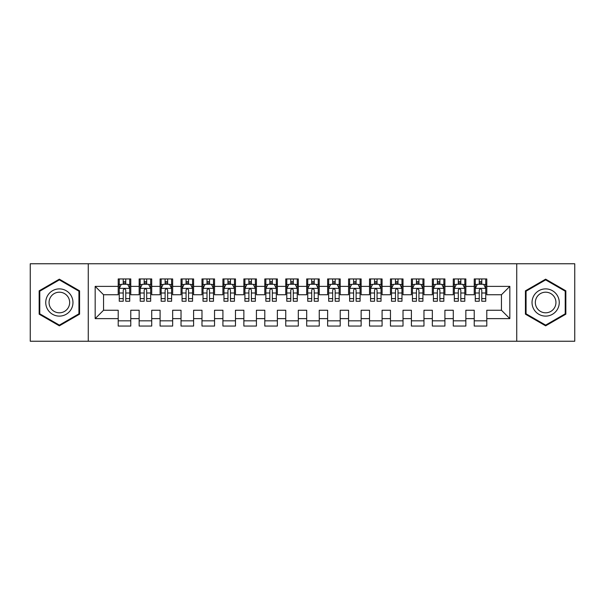 <?xml version="1.0" encoding="UTF-8"?>
<svg xmlns="http://www.w3.org/2000/svg" width="605" height="605" viewBox="0 0 605 605"><rect width="100%" height="100%" fill="white"/><g stroke="black" fill="none" stroke-linecap="round" stroke-linejoin="round"><path stroke-width="0.91" d="M516.738 341.243L574.75 341.243L574.75 263.757L516.738 263.757L516.738 341.243L88.262 341.243L88.262 263.757L30.25 263.757L30.25 341.243L88.262 341.243M516.738 263.757L88.262 263.757M95.174 318.623L95.174 286.377L118.209 286.377L118.209 294.748L103.546 294.748L103.546 310.252L95.174 318.623L118.209 318.623L118.209 326.057L130.771 326.057L130.771 318.623L139.15 318.623L139.15 326.057L151.719 326.057L151.719 318.623L160.091 318.623L160.091 326.057L172.659 326.057L172.659 318.623L181.031 318.623L181.031 326.057L193.6 326.057L193.6 318.623L201.979 318.623L201.979 326.057L214.541 326.057L214.541 318.623L222.92 318.623L222.92 326.057L235.481 326.057L235.481 318.623L243.86 318.623L243.86 326.057L256.429 326.057L256.429 318.623L264.801 318.623L264.801 326.057L277.37 326.057L277.37 318.623L285.749 318.623L285.749 326.057L298.31 326.057L298.31 318.623L306.69 318.623L306.69 326.057L319.251 326.057L319.251 318.623L327.63 318.623L327.63 326.057L340.199 326.057L340.199 318.623L348.571 318.623L348.571 326.057L361.14 326.057L361.14 318.623L369.519 318.623L369.519 326.057L382.08 326.057L382.08 318.623L390.459 318.623L390.459 326.057L403.021 326.057L403.021 318.623L411.4 318.623L411.4 326.057L423.969 326.057L423.969 318.623L432.341 318.623L432.341 326.057L444.909 326.057L444.909 318.623L453.281 318.623L453.281 326.057L465.85 326.057L465.85 318.623L474.229 318.623L474.229 326.057L486.791 326.057L486.791 310.252L501.454 310.252L501.454 294.748L486.791 294.748L486.791 286.377L509.826 286.377L509.826 318.623L486.791 318.623M486.791 286.377L486.791 278.943L474.229 278.943L474.229 286.377L465.85 286.377L465.85 278.943L453.281 278.943L453.281 286.377L444.909 286.377L444.909 278.943L432.341 278.943L432.341 286.377L423.969 286.377L423.969 278.943L411.4 278.943L411.4 286.377L403.021 286.377L403.021 278.943L390.459 278.943L390.459 286.377L382.08 286.377L382.08 278.943L369.519 278.943L369.519 286.377L361.14 286.377L361.14 278.943L348.571 278.943L348.571 286.377L340.199 286.377L340.199 278.943L327.63 278.943L327.63 286.377L319.251 286.377L319.251 278.943L306.69 278.943L306.69 286.377L298.31 286.377L298.31 278.943L285.749 278.943L285.749 286.377L277.37 286.377L277.37 278.943L264.801 278.943L264.801 286.377L256.429 286.377L256.429 278.943L243.86 278.943L243.86 286.377L235.481 286.377L235.481 278.943L222.92 278.943L222.92 286.377L214.541 286.377L214.541 278.943L201.979 278.943L201.979 286.377L193.6 286.377L193.6 278.943L181.031 278.943L181.031 286.377L172.659 286.377L172.659 278.943L160.091 278.943L160.091 286.377L151.719 286.377L151.719 278.943L139.15 278.943L139.15 286.377L130.771 286.377L130.771 278.943L118.209 278.943L118.209 286.377M465.85 318.623L465.85 310.252L474.229 310.252L474.229 318.623M509.826 286.377L501.454 294.748M444.909 318.623L444.909 310.252L453.281 310.252L453.281 318.623M474.229 286.377L474.229 294.748L465.85 294.748L465.85 286.377M423.969 318.623L423.969 310.252L432.341 310.252L432.341 318.623M453.281 286.377L453.281 294.748L444.909 294.748L444.909 286.377M403.021 318.623L403.021 310.252L411.4 310.252L411.4 318.623M432.341 286.377L432.341 294.748L423.969 294.748L423.969 286.377M382.08 318.623L382.08 310.252L390.459 310.252L390.459 318.623M411.4 286.377L411.4 294.748L403.021 294.748L403.021 286.377M361.14 318.623L361.14 310.252L369.519 310.252L369.519 318.623M390.459 286.377L390.459 294.748L382.08 294.748L382.08 286.377M340.199 318.623L340.199 310.252L348.571 310.252L348.571 318.623M369.519 286.377L369.519 294.748L361.14 294.748L361.14 286.377M319.251 318.623L319.251 310.252L327.63 310.252L327.63 318.623M348.571 286.377L348.571 294.748L340.199 294.748L340.199 286.377M298.31 318.623L298.31 310.252L306.69 310.252L306.69 318.623M327.63 286.377L327.63 294.748L319.251 294.748L319.251 286.377M277.37 318.623L277.37 310.252L285.749 310.252L285.749 318.623M306.69 286.377L306.69 294.748L298.31 294.748L298.31 286.377M256.429 318.623L256.429 310.252L264.801 310.252L264.801 318.623M285.749 286.377L285.749 294.748L277.37 294.748L277.37 286.377M235.481 318.623L235.481 310.252L243.86 310.252L243.86 318.623M264.801 286.377L264.801 294.748L256.429 294.748L256.429 286.377M214.541 318.623L214.541 310.252L222.92 310.252L222.92 318.623M243.86 286.377L243.86 294.748L235.481 294.748L235.481 286.377M193.6 318.623L193.6 310.252L201.979 310.252L201.979 318.623M222.92 286.377L222.92 294.748L214.541 294.748L214.541 286.377M172.659 318.623L172.659 310.252L181.031 310.252L181.031 318.623M201.979 286.377L201.979 294.748L193.6 294.748L193.6 286.377M151.719 318.623L151.719 310.252L160.091 310.252L160.091 318.623M181.031 286.377L181.031 294.748L172.659 294.748L172.659 286.377M130.771 318.623L130.771 310.252L139.15 310.252L139.15 318.623M160.091 286.377L160.091 294.748L151.719 294.748L151.719 286.377M103.546 310.252L118.209 310.252L118.209 318.623M139.15 286.377L139.15 294.748L130.771 294.748L130.771 286.377M474.229 284.176L475.273 284.176M485.747 284.176L486.791 284.176M453.281 284.176L454.332 284.176M464.806 284.176L465.85 284.176M432.341 284.176L433.392 284.176M443.858 284.176L444.909 284.176M411.4 284.176L412.444 284.176M422.918 284.176L423.969 284.176M390.459 284.176L391.503 284.176M401.977 284.176L403.021 284.176M369.519 284.176L370.562 284.176M381.037 284.176L382.08 284.176M348.571 284.176L349.622 284.176M360.088 284.176L361.14 284.176M327.63 284.176L328.681 284.176M339.148 284.176L340.199 284.176M306.69 284.176L307.733 284.176M318.207 284.176L319.251 284.176M285.749 284.176L286.793 284.176M297.267 284.176L298.31 284.176M264.801 284.176L265.852 284.176M276.319 284.176L277.37 284.176M243.86 284.176L244.912 284.176M255.378 284.176L256.429 284.176M222.92 284.176L223.963 284.176M234.438 284.176L235.481 284.176M201.979 284.176L203.023 284.176M213.497 284.176L214.541 284.176M181.031 284.176L182.082 284.176M192.556 284.176L193.6 284.176M160.091 284.176L161.142 284.176M171.608 284.176L172.659 284.176M139.15 284.176L140.194 284.176M150.668 284.176L151.719 284.176M118.209 284.176L119.253 284.176M129.727 284.176L130.771 284.176M118.209 320.824L130.771 320.824M139.15 320.824L151.719 320.824M160.091 320.824L172.659 320.824M181.031 320.824L193.6 320.824M201.979 320.824L214.541 320.824M222.92 320.824L235.481 320.824M243.86 320.824L256.429 320.824M264.801 320.824L277.37 320.824M285.749 320.824L298.31 320.824M306.69 320.824L319.251 320.824M327.63 320.824L340.199 320.824M348.571 320.824L361.14 320.824M369.519 320.824L382.08 320.824M390.459 320.824L403.021 320.824M411.4 320.824L423.969 320.824M432.341 320.824L444.909 320.824M453.281 320.824L465.85 320.824M474.229 320.824L486.791 320.824M95.174 286.377L103.546 294.748M501.454 310.252L509.826 318.623M79.573 290.831L59.358 279.162L39.151 290.831L39.151 314.169L59.358 325.838L79.573 314.169L79.573 290.831M525.427 290.831L525.427 314.169L545.642 325.838L565.849 314.169L565.849 290.831L545.642 279.162L525.427 290.831M125.749 281.665L123.231 281.665M129.727 298.62L125.749 298.62L125.749 301.245L129.727 301.245L129.727 288.472L127.632 284.282L121.348 284.282L119.253 288.472L119.253 301.245L123.231 301.245L123.231 298.62L119.253 298.62M119.253 288.472L119.253 278.943M129.727 288.472L129.727 278.943M123.231 284.282L123.231 278.943M125.749 278.943L125.749 284.282M125.749 298.62L125.749 290.037C124.91 288.426 124.07 288.426 123.231 290.037L123.231 298.62M125.749 284.176L123.231 284.176M146.69 281.665L144.179 281.665M150.668 298.62L146.69 298.62L146.69 301.245L150.668 301.245L150.668 288.472L148.573 284.282L142.288 284.282L140.194 288.472L140.194 301.245L144.179 301.245L144.179 298.62L140.194 298.62M140.194 288.472L140.194 278.943M150.668 288.472L150.668 278.943M144.179 284.282L144.179 278.943M146.69 278.943L146.69 284.282M146.69 298.62L146.69 290.037C145.85 288.426 145.018 288.426 144.179 290.037L144.179 298.62M146.69 284.176L144.179 284.176M167.63 281.665L165.12 281.665M171.608 298.62L167.63 298.62L167.63 301.245L171.608 301.245L171.608 288.472L169.513 284.282L163.237 284.282L161.142 288.472L161.142 301.245L165.12 301.245L165.12 298.62L161.142 298.62M161.142 288.472L161.142 278.943M171.608 288.472L171.608 278.943M165.12 284.282L165.12 278.943M167.63 278.943L167.63 284.282M167.63 298.62L167.63 290.037C166.798 288.426 165.959 288.426 165.12 290.037L165.12 298.62M167.63 284.176L165.12 284.176M71.148 295.694A13.612 13.612 0 0 0 52.552 290.71A13.612 13.612 0 0 0 47.568 309.306A13.612 13.612 0 0 0 66.164 314.29A13.612 13.612 0 0 0 71.148 295.694M68.282 297.35A10.308 10.308 0 0 0 54.208 293.576A10.308 10.308 0 0 0 50.434 307.65A10.308 10.308 0 0 0 64.516 311.424A10.308 10.308 0 0 0 68.282 297.35M59.358 325.112L39.779 313.806L39.779 291.194L59.358 279.888L78.937 291.194L78.937 313.806L59.358 325.112M557.432 295.694A13.612 13.612 0 0 0 538.836 290.71A13.612 13.612 0 0 0 533.852 309.306A13.612 13.612 0 0 0 552.448 314.29A13.612 13.612 0 0 0 557.432 295.694M554.566 297.35A10.308 10.308 0 0 0 540.484 293.576A10.308 10.308 0 0 0 536.718 307.65A10.308 10.308 0 0 0 550.792 311.424A10.308 10.308 0 0 0 554.566 297.35M545.642 325.112L526.063 313.806L526.063 291.194L545.642 279.888L565.221 291.194L565.221 313.806L545.642 325.112M188.571 281.665L186.06 281.665M192.556 298.62L188.571 298.62L188.571 301.245L192.556 301.245L192.556 288.472L190.462 284.282L184.177 284.282L182.082 288.472L182.082 301.245L186.06 301.245L186.06 298.62L182.082 298.62M182.082 288.472L182.082 278.943M192.556 288.472L192.556 278.943M186.06 284.282L186.06 278.943M188.571 278.943L188.571 284.282M188.571 298.62L188.571 290.037C187.739 288.426 186.9 288.426 186.06 290.037L186.06 298.62M188.571 284.176L186.06 284.176M209.519 281.665L207.001 281.665M213.497 298.62L209.519 298.62L209.519 301.245L213.497 301.245L213.497 288.472L211.402 284.282L205.118 284.282L203.023 288.472L203.023 301.245L207.001 301.245L207.001 298.62L203.023 298.62M203.023 288.472L203.023 278.943M213.497 288.472L213.497 278.943M207.001 284.282L207.001 278.943M209.519 278.943L209.519 284.282M209.519 298.62L209.519 290.037C208.68 288.426 207.84 288.426 207.001 290.037L207.001 298.62M209.519 284.176L207.001 284.176M230.46 281.665L227.949 281.665M234.438 298.62L230.46 298.62L230.46 301.245L234.438 301.245L234.438 288.472L232.343 284.282L226.058 284.282L223.963 288.472L223.963 301.245L227.949 301.245L227.949 298.62L223.963 298.62M223.963 288.472L223.963 278.943M234.438 288.472L234.438 278.943M227.949 284.282L227.949 278.943M230.46 278.943L230.46 284.282M230.46 298.62L230.46 290.037C229.62 288.426 228.781 288.426 227.949 290.037L227.949 298.62M230.46 284.176L227.949 284.176M251.4 281.665L248.889 281.665M255.378 298.62L251.4 298.62L251.4 301.245L255.378 301.245L255.378 288.472L253.283 284.282L247.006 284.282L244.912 288.472L244.912 301.245L248.889 301.245L248.889 298.62L244.912 298.62M244.912 288.472L244.912 278.943M255.378 288.472L255.378 278.943M248.889 284.282L248.889 278.943M251.4 278.943L251.4 284.282M251.4 298.62L251.4 290.037C250.561 288.426 249.729 288.426 248.889 290.037L248.889 298.62M251.4 284.176L248.889 284.176M272.341 281.665L269.83 281.665M276.319 298.62L272.341 298.62L272.341 301.245L276.319 301.245L276.319 288.472L274.231 284.282L267.947 284.282L265.852 288.472L265.852 301.245L269.83 301.245L269.83 298.62L265.852 298.62M265.852 288.472L265.852 278.943M276.319 288.472L276.319 278.943M269.83 284.282L269.83 278.943M272.341 278.943L272.341 284.282M272.341 298.62L272.341 290.037C271.509 288.426 270.669 288.426 269.83 290.037L269.83 298.62M272.341 284.176L269.83 284.176M293.289 281.665L290.771 281.665M297.267 298.62L293.289 298.62L293.289 301.245L297.267 301.245L297.267 288.472L295.172 284.282L288.887 284.282L286.793 288.472L286.793 301.245L290.771 301.245L290.771 298.62L286.793 298.62M286.793 288.472L286.793 278.943M297.267 288.472L297.267 278.943M290.771 284.282L290.771 278.943M293.289 278.943L293.289 284.282M293.289 298.62L293.289 290.037C292.449 288.426 291.61 288.426 290.771 290.037L290.771 298.62M293.289 284.176L290.771 284.176M314.229 281.665L311.711 281.665M318.207 298.62L314.229 298.62L314.229 301.245L318.207 301.245L318.207 288.472L316.113 284.282L309.828 284.282L307.733 288.472L307.733 301.245L311.711 301.245L311.711 298.62L307.733 298.62M307.733 288.472L307.733 278.943M318.207 288.472L318.207 278.943M311.711 284.282L311.711 278.943M314.229 278.943L314.229 284.282M314.229 298.62L314.229 290.037C313.39 288.426 312.551 288.426 311.711 290.037L311.711 298.62M314.229 284.176L311.711 284.176M335.17 281.665L332.659 281.665M339.148 298.62L335.17 298.62L335.17 301.245L339.148 301.245L339.148 288.472L337.053 284.282L330.769 284.282L328.681 288.472L328.681 301.245L332.659 301.245L332.659 298.62L328.681 298.62M328.681 288.472L328.681 278.943M339.148 288.472L339.148 278.943M332.659 284.282L332.659 278.943M335.17 278.943L335.17 284.282M335.17 298.62L335.17 290.037C334.331 288.426 333.499 288.426 332.659 290.037L332.659 298.62M335.17 284.176L332.659 284.176M356.111 281.665L353.6 281.665M360.088 298.62L356.111 298.62L356.111 301.245L360.088 301.245L360.088 288.472L357.994 284.282L351.717 284.282L349.622 288.472L349.622 301.245L353.6 301.245L353.6 298.62L349.622 298.62M349.622 288.472L349.622 278.943M360.088 288.472L360.088 278.943M353.6 284.282L353.6 278.943M356.111 278.943L356.111 284.282M356.111 298.62L356.111 290.037C355.279 288.426 354.439 288.426 353.6 290.037L353.6 298.62M356.111 284.176L353.6 284.176M377.051 281.665L374.54 281.665M381.037 298.62L377.051 298.62L377.051 301.245L381.037 301.245L381.037 288.472L378.942 284.282L372.657 284.282L370.562 288.472L370.562 301.245L374.54 301.245L374.54 298.62L370.562 298.62M370.562 288.472L370.562 278.943M381.037 288.472L381.037 278.943M374.54 284.282L374.54 278.943M377.051 278.943L377.051 284.282M377.051 298.62L377.051 290.037C376.219 288.426 375.38 288.426 374.54 290.037L374.54 298.62M377.051 284.176L374.54 284.176M397.999 281.665L395.481 281.665M401.977 298.62L397.999 298.62L397.999 301.245L401.977 301.245L401.977 288.472L399.882 284.282L393.598 284.282L391.503 288.472L391.503 301.245L395.481 301.245L395.481 298.62L391.503 298.62M391.503 288.472L391.503 278.943M401.977 288.472L401.977 278.943M395.481 284.282L395.481 278.943M397.999 278.943L397.999 284.282M397.999 298.62L397.999 290.037C397.16 288.426 396.32 288.426 395.481 290.037L395.481 298.62M397.999 284.176L395.481 284.176M418.94 281.665L416.429 281.665M422.918 298.62L418.94 298.62L418.94 301.245L422.918 301.245L422.918 288.472L420.823 284.282L414.538 284.282L412.444 288.472L412.444 301.245L416.429 301.245L416.429 298.62L412.444 298.62M412.444 288.472L412.444 278.943M422.918 288.472L422.918 278.943M416.429 284.282L416.429 278.943M418.94 278.943L418.94 284.282M418.94 298.62L418.94 290.037C418.1 288.426 417.268 288.426 416.429 290.037L416.429 298.62M418.94 284.176L416.429 284.176M439.88 281.665L437.37 281.665M443.858 298.62L439.88 298.62L439.88 301.245L443.858 301.245L443.858 288.472L441.763 284.282L435.487 284.282L433.392 288.472L433.392 301.245L437.37 301.245L437.37 298.62L433.392 298.62M433.392 288.472L433.392 278.943M443.858 288.472L443.858 278.943M437.37 284.282L437.37 278.943M439.88 278.943L439.88 284.282M439.88 298.62L439.88 290.037C439.048 288.426 438.209 288.426 437.37 290.037L437.37 298.62M439.88 284.176L437.37 284.176M460.821 281.665L458.31 281.665M464.806 298.62L460.821 298.62L460.821 301.245L464.806 301.245L464.806 288.472L462.712 284.282L456.427 284.282L454.332 288.472L454.332 301.245L458.31 301.245L458.31 298.62L454.332 298.62M454.332 288.472L454.332 278.943M464.806 288.472L464.806 278.943M458.31 284.282L458.31 278.943M460.821 278.943L460.821 284.282M460.821 298.62L460.821 290.037C459.989 288.426 459.15 288.426 458.31 290.037L458.31 298.62M460.821 284.176L458.31 284.176M481.769 281.665L479.251 281.665M485.747 298.62L481.769 298.62L481.769 301.245L485.747 301.245L485.747 288.472L483.652 284.282L477.368 284.282L475.273 288.472L475.273 301.245L479.251 301.245L479.251 298.62L475.273 298.62M475.273 288.472L475.273 278.943M485.747 288.472L485.747 278.943M479.251 284.282L479.251 278.943M481.769 278.943L481.769 284.282M481.769 298.62L481.769 290.037C480.93 288.426 480.09 288.426 479.251 290.037L479.251 298.62M481.769 284.176L479.251 284.176M129.674 288.366L119.306 288.366M119.253 284.531L121.227 284.531M127.761 284.531L129.727 284.531M123.231 293.001L119.253 293.001M129.727 293.001L125.749 293.001M125.749 282.996L123.231 282.996M150.615 288.366L140.247 288.366M140.194 284.531L142.167 284.531M148.701 284.531L150.668 284.531M144.179 293.001L140.194 293.001M150.668 293.001L146.69 293.001M146.69 282.996L144.179 282.996M171.555 288.366L161.195 288.366M161.142 284.531L163.108 284.531M169.642 284.531L171.608 284.531M165.12 293.001L161.142 293.001M171.608 293.001L167.63 293.001M167.63 282.996L165.12 282.996M192.503 288.366L182.135 288.366M182.082 284.531L184.049 284.531M190.583 284.531L192.556 284.531M186.06 293.001L182.082 293.001M192.556 293.001L188.571 293.001M188.571 282.996L186.06 282.996M213.444 288.366L203.076 288.366M203.023 284.531L204.989 284.531M211.523 284.531L213.497 284.531M207.001 293.001L203.023 293.001M213.497 293.001L209.519 293.001M209.519 282.996L207.001 282.996M234.385 288.366L224.016 288.366M223.963 284.531L225.937 284.531M232.471 284.531L234.438 284.531M227.949 293.001L223.963 293.001M234.438 293.001L230.46 293.001M230.46 282.996L227.949 282.996M255.325 288.366L244.965 288.366M244.912 284.531L246.878 284.531M253.412 284.531L255.378 284.531M248.889 293.001L244.912 293.001M255.378 293.001L251.4 293.001M251.4 282.996L248.889 282.996M276.273 288.366L265.905 288.366M265.852 284.531L267.818 284.531M274.352 284.531L276.319 284.531M269.83 293.001L265.852 293.001M276.319 293.001L272.341 293.001M272.341 282.996L269.83 282.996M297.214 288.366L286.846 288.366M286.793 284.531L288.759 284.531M295.293 284.531L297.267 284.531M290.771 293.001L286.793 293.001M297.267 293.001L293.289 293.001M293.289 282.996L290.771 282.996M318.154 288.366L307.786 288.366M307.733 284.531L309.707 284.531M316.241 284.531L318.207 284.531M311.711 293.001L307.733 293.001M318.207 293.001L314.229 293.001M314.229 282.996L311.711 282.996M339.095 288.366L328.727 288.366M328.681 284.531L330.648 284.531M337.182 284.531L339.148 284.531M332.659 293.001L328.681 293.001M339.148 293.001L335.17 293.001M335.17 282.996L332.659 282.996M360.035 288.366L349.675 288.366M349.622 284.531L351.588 284.531M358.122 284.531L360.088 284.531M353.6 293.001L349.622 293.001M360.088 293.001L356.111 293.001M356.111 282.996L353.6 282.996M380.984 288.366L370.615 288.366M370.562 284.531L372.529 284.531M379.063 284.531L381.037 284.531M374.54 293.001L370.562 293.001M381.037 293.001L377.051 293.001M377.051 282.996L374.54 282.996M401.924 288.366L391.556 288.366M391.503 284.531L393.477 284.531M400.011 284.531L401.977 284.531M395.481 293.001L391.503 293.001M401.977 293.001L397.999 293.001M397.999 282.996L395.481 282.996M422.865 288.366L412.497 288.366M412.444 284.531L414.417 284.531M420.951 284.531L422.918 284.531M416.429 293.001L412.444 293.001M422.918 293.001L418.94 293.001M418.94 282.996L416.429 282.996M443.805 288.366L433.445 288.366M433.392 284.531L435.358 284.531M441.892 284.531L443.858 284.531M437.37 293.001L433.392 293.001M443.858 293.001L439.88 293.001M439.88 282.996L437.37 282.996M464.753 288.366L454.385 288.366M454.332 284.531L456.299 284.531M462.833 284.531L464.806 284.531M458.31 293.001L454.332 293.001M464.806 293.001L460.821 293.001M460.821 282.996L458.31 282.996M485.694 288.366L475.326 288.366M475.273 284.531L477.239 284.531M483.773 284.531L485.747 284.531M479.251 293.001L475.273 293.001M485.747 293.001L481.769 293.001M481.769 282.996L479.251 282.996"/></g></svg>
